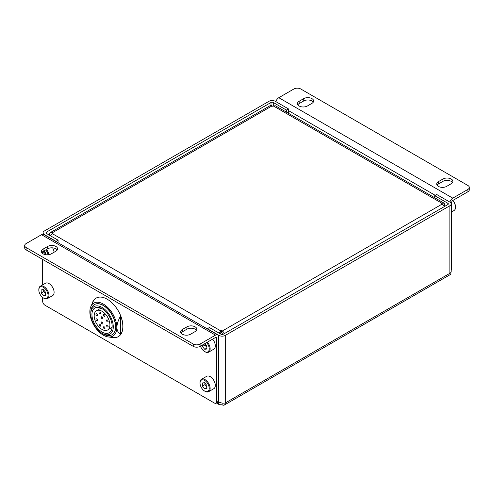 <?xml version="1.0" encoding="UTF-8"?>
<svg xmlns="http://www.w3.org/2000/svg" width="494" height="494" viewBox="0 0 494 494"><rect width="100%" height="100%" fill="white"/><g stroke="black" fill="none" stroke-linecap="round" stroke-linejoin="round"><path stroke-width="0.74" d="M217.897 402.067L219.311 404.691L222.115 404.796A4.477 2.587 -120 0 0 224.356 405.018A4.477 2.587 -120 0 0 225.283 402.968C223.171 403.394 221.065 403.079 218.953 402.036L218.144 402.505L217.644 402.215M451.176 270.484A4.477 2.587 120 0 0 451.639 268.298L451.639 202.46A1.612 0.932 -60 0 1 452.782 200.484L467.88 191.765L467.88 189.43A4.841 2.797 0 0 0 469.3 187.454A4.841 2.797 0 0 0 467.88 185.478L300.747 88.982A4.841 2.797 0 0 0 293.899 88.982L278.801 97.701A4.477 2.587 120 0 0 275.874 101.641M222.115 403.067L222.115 404.796M271.002 102.486L46.424 232.143A1.612 0.932 0 0 0 45.954 232.804A1.612 0.932 0 0 0 46.424 233.464L58.088 240.195L56.063 241.368L44.398 234.631A4.477 2.587 -0 0 1 43.089 232.804A4.477 2.587 -0 0 1 44.398 230.976L268.977 101.313A4.477 2.587 0 0 1 275.312 101.313L288.428 108.89L286.403 110.057L273.287 102.486A1.612 0.932 0 0 0 271.002 102.486L271.002 105.525M451.003 272.651L450.787 272.527A4.477 2.587 180 0 1 449.861 273.312L451.003 272.651A4.477 2.587 60 0 1 450.077 274.701L224.356 405.018M207.289 328.887L209.314 327.503L220.979 334.24A1.612 0.932 0 0 0 223.257 334.24L447.836 204.578A1.612 0.932 -0 0 0 448.311 203.923A1.612 0.932 -0 0 0 447.836 203.262L434.72 195.686L434.72 197.748M207.289 328.671L218.953 335.407A4.477 2.587 0 0 0 225.283 335.407L449.861 205.751A4.477 2.587 -0 0 0 451.176 203.923A4.477 2.587 -0 0 0 449.861 202.095L436.745 194.519L434.72 195.686M449.861 202.089A4.477 2.587 -60 0 1 452.782 198.15L467.88 189.43M446.619 186.386A5.811 3.353 180 0 1 440.29 187.115A5.811 3.353 180 0 1 436.702 184.015A5.811 3.353 180 0 1 438.406 181.644L442.97 179.013A5.811 3.353 180 0 1 449.299 178.285A5.811 3.353 180 0 1 452.887 181.384A5.811 3.353 180 0 1 451.183 183.756L446.619 186.386M307.379 106A5.811 3.353 180 0 1 301.05 106.729A5.811 3.353 180 0 1 297.468 103.629A5.811 3.353 180 0 1 299.166 101.258L303.73 98.621A5.811 3.353 180 0 1 310.059 97.898A5.811 3.353 180 0 1 313.647 100.992A5.811 3.353 180 0 1 311.942 103.363L307.379 106M437.073 185.188A5.811 3.353 180 0 1 438.406 183.984L442.97 181.347A5.811 3.353 180 0 1 452.523 182.552M297.833 104.796A5.811 3.353 180 0 1 299.166 103.598L303.73 100.961A5.811 3.353 180 0 1 313.282 102.165M469.3 187.454L469.3 189.789A4.841 2.797 180 0 1 467.88 191.765M451.176 203.923L451.176 271.484A4.477 2.587 180 0 1 450.787 272.527M288.428 113.287L288.428 108.89M286.403 112.119L286.403 110.057M218.953 335.407L218.953 402.036L218.539 401.326M58.088 242.745L58.088 240.195M215.971 403.178A3.23 1.865 -120 0 0 216.644 401.702L218.669 400.529A3.23 1.865 60 0 1 217.996 402.011L215.971 403.178A3.23 1.865 -120 0 1 214.359 403.018L44.942 305.206A3.23 1.865 -120 0 1 42.663 301.254L42.663 297.462M42.663 284.865L42.663 259.424M216.644 401.702L216.644 338.137L215.501 337.476L200.101 346.368A4.841 2.797 180 0 1 193.253 346.368L26.12 249.878A4.841 2.797 180 0 1 24.7 247.902L24.7 245.561A4.841 2.797 0 0 0 26.12 247.537L26.12 249.878M218.669 400.529L218.669 336.97A4.477 2.587 -60 0 0 217.737 334.92L43.756 234.471A4.477 2.587 120 0 0 41.521 234.693L26.12 243.585A4.841 2.797 0 0 0 24.7 245.561M217.737 334.92A4.477 2.587 -60 0 0 215.501 335.142L200.101 344.034L200.101 346.368M193.253 346.368L193.253 344.034L26.12 247.537M41.78 252.625A5.811 3.353 180 0 1 43.12 251.427L47.683 248.791A5.811 3.353 180 0 1 57.23 249.995M181.02 333.018A5.811 3.353 180 0 1 182.36 331.814L186.923 329.177A5.811 3.353 180 0 1 196.47 330.381M47.683 246.45L43.12 249.087A5.811 3.353 0 0 0 41.416 251.458A5.811 3.353 0 0 0 45.003 254.558A5.811 3.353 0 0 0 51.333 253.83L55.896 251.193A5.811 3.353 0 0 0 57.594 248.822A5.811 3.353 0 0 0 54.013 245.722A5.811 3.353 0 0 0 47.683 246.45L47.683 248.791M186.923 326.843L182.36 329.473A5.811 3.353 0 0 0 180.656 331.845A5.811 3.353 0 0 0 184.243 334.944A5.811 3.353 0 0 0 190.573 334.216L195.136 331.585A5.811 3.353 0 0 0 196.834 329.214A5.811 3.353 0 0 0 193.253 326.114A5.811 3.353 0 0 0 186.923 326.843L186.923 329.177M193.253 344.034A4.841 2.797 0 0 0 200.101 344.034M215.501 337.476A1.612 0.932 -60 0 1 216.31 337.402A1.612 0.932 -60 0 1 216.644 338.137M102.832 318.222A1.112 0.642 -120 0 0 102.344 317.105A1.112 0.642 -120 0 0 101.492 316.808A1.112 0.642 -120 0 0 101.258 317.315A1.112 0.642 -120 0 0 101.745 318.432A1.112 0.642 -120 0 0 102.604 318.729A1.112 0.642 -120 0 0 102.832 318.222M102.832 323.409A1.112 0.642 -120 0 0 102.344 322.292A1.112 0.642 -120 0 0 101.492 321.989A1.112 0.642 -120 0 0 101.258 322.502A1.112 0.642 -120 0 0 101.745 323.619A1.112 0.642 -120 0 0 102.604 323.916A1.112 0.642 -120 0 0 102.832 323.409M108.124 326.398A1.112 0.642 -120 0 0 107.636 325.28A1.112 0.642 -120 0 0 106.778 324.984A1.112 0.642 -120 0 0 106.55 325.49A1.112 0.642 -120 0 0 107.037 326.614A1.112 0.642 -120 0 0 107.89 326.911A1.112 0.642 -120 0 0 108.124 326.398M108.124 321.341A1.112 0.642 -120 0 0 107.636 320.223A1.112 0.642 -120 0 0 106.778 319.921A1.112 0.642 -120 0 0 106.55 320.433A1.112 0.642 -120 0 0 107.037 321.551A1.112 0.642 -120 0 0 107.89 321.847A1.112 0.642 -120 0 0 108.124 321.341M105.024 315.969A1.112 0.642 -120 0 0 104.537 314.851A1.112 0.642 -120 0 0 103.684 314.555A1.112 0.642 -120 0 0 103.45 315.061A1.112 0.642 -120 0 0 103.938 316.185A1.112 0.642 -120 0 0 104.796 316.481A1.112 0.642 -120 0 0 105.024 315.969M100.64 313.443A1.112 0.642 -120 0 0 100.152 312.319A1.112 0.642 -120 0 0 99.3 312.023A1.112 0.642 -120 0 0 99.066 312.535A1.112 0.642 -120 0 0 99.553 313.653A1.112 0.642 -120 0 0 100.412 313.949A1.112 0.642 -120 0 0 100.64 313.443M97.54 315.228A1.112 0.642 -120 0 0 97.059 314.11A1.112 0.642 -120 0 0 96.2 313.814A1.112 0.642 -120 0 0 95.972 314.32A1.112 0.642 -120 0 0 96.454 315.444A1.112 0.642 -120 0 0 97.312 315.74A1.112 0.642 -120 0 0 97.54 315.228M97.54 320.291A1.112 0.642 -120 0 0 97.059 319.173A1.112 0.642 -120 0 0 96.2 318.877A1.112 0.642 -120 0 0 95.972 319.383A1.112 0.642 -120 0 0 96.454 320.501A1.112 0.642 -120 0 0 97.312 320.797A1.112 0.642 -120 0 0 97.54 320.291M100.64 325.657A1.112 0.642 -120 0 0 100.152 324.539A1.112 0.642 -120 0 0 99.3 324.243A1.112 0.642 -120 0 0 99.066 324.749A1.112 0.642 -120 0 0 99.553 325.873A1.112 0.642 -120 0 0 100.412 326.17A1.112 0.642 -120 0 0 100.64 325.657M105.024 328.189A1.112 0.642 -120 0 0 104.537 327.071A1.112 0.642 -120 0 0 103.684 326.775A1.112 0.642 -120 0 0 103.45 327.281A1.112 0.642 -120 0 0 103.938 328.399A1.112 0.642 -120 0 0 104.796 328.701A1.112 0.642 -120 0 0 105.024 328.189M94.187 315.827A11.115 6.416 -120 0 0 99.041 327.009A11.115 6.416 -120 0 0 107.606 329.986A11.115 6.416 -120 0 0 109.909 324.898A11.115 6.416 -120 0 0 105.055 313.715A11.115 6.416 -120 0 0 96.491 310.732A11.115 6.416 -120 0 0 94.187 315.827M112.15 326.194A14.295 8.25 -120 0 0 105.914 311.813A14.295 8.25 -120 0 0 94.897 307.984A14.295 8.25 -120 0 0 91.94 314.53A14.295 8.25 -120 0 0 98.176 328.911A14.295 8.25 -120 0 0 109.193 332.74A14.295 8.25 -120 0 0 112.15 326.194M90.816 313.881A15.882 9.17 -120 0 0 102.048 333.327A15.882 9.17 -120 0 0 113.274 326.843A15.882 9.17 -120 0 0 102.048 307.398A15.882 9.17 -120 0 0 90.816 313.881L90.816 312.585A17.469 10.084 60 0 1 94.434 304.588A17.469 10.084 60 0 1 107.896 309.263A17.469 10.084 60 0 1 115.522 326.843A17.469 10.084 60 0 1 111.903 334.839A17.469 10.084 60 0 1 103.166 333.975L102.048 333.327M94.434 304.588L94.601 304.489A17.469 10.084 60 0 1 103.339 305.354A17.469 10.084 60 0 1 114.75 320.748A17.469 10.084 60 0 1 112.07 334.747L111.903 334.839M92.526 302.458A22.23 12.838 60 0 1 92.539 302.414A22.23 12.838 60 0 1 96.114 298.117A22.23 12.838 60 0 1 107.229 299.216A22.23 12.838 60 0 1 121.752 318.809A22.23 12.838 60 0 1 118.344 336.624A22.23 12.838 60 0 1 112.836 337.569L108.143 336.927A19.056 11.004 60 0 1 103.339 335.173A19.056 11.004 60 0 1 89.865 311.838L89.865 311.838A19.056 11.004 60 0 1 90.748 306.799A19.056 11.004 60 0 1 103.339 304.057A19.056 11.004 60 0 1 116.812 327.399L116.812 327.399A19.056 11.004 60 0 1 108.143 336.927M120.629 334.45C118.381 333.166 117.109 330.819 116.812 327.399L116.812 327.399C117.109 323.626 118.381 319.809 120.629 315.938L120.629 334.45A22.174 12.801 -120 0 0 120.629 315.938M90.748 306.799L93.681 300.377A22.174 12.801 -120 0 0 92.508 302.495A22.174 12.801 -120 0 0 92.187 303.378M443.803 205.671L444.958 205.004L444.958 206.245M223.245 334.247A1.612 0.932 -120 0 0 222.244 332.975L221.405 332.493L221.405 330.56L218.935 333.055M52.173 232.853A3.977 2.297 -120 0 0 50.184 232.662L270.088 105.697A3.977 2.297 60 0 1 272.077 105.895L52.173 232.853L53.012 233.341L52.401 233.693L220.799 330.912L220.799 332.845L221.405 332.493M224.449 333.549A3.977 2.297 -120 0 0 222.244 331.042L442.142 204.084L441.309 203.602L441.92 203.25L273.522 106.025L272.91 106.377L272.077 105.895M222.244 331.042L221.405 330.56M441.92 203.954L441.92 203.25L444.02 203.12L444.958 205.004M442.142 204.084A3.977 2.297 60 0 1 444.353 206.591M50.184 232.662A3.977 2.297 -120 0 0 49.363 234.477L49.363 235.156M220.799 332.845L220.114 333.74M50.314 235.706L52.401 233.693M273.522 106.025L275.399 105.765L444.02 203.12M452.881 200.428A6.508 3.761 60 0 1 455.499 206.733L455.499 207.252A7.144 4.125 -120 0 0 452.77 200.496M451.639 211.901L454.023 210.524A7.144 4.125 -120 0 0 455.499 207.252M200.496 346.146A6.508 3.761 -120 0 0 204.639 351.537A6.508 3.761 -120 0 0 207.072 352.136A6.508 3.761 -120 0 0 209.234 348.591A6.508 3.761 -120 0 0 206.646 342.595M207.424 342.138A7.144 4.125 60 0 1 208.659 352.148A7.144 4.125 60 0 1 207.758 352.457A7.144 4.125 60 0 1 205.09 351.796L204.639 351.537M202.373 345.059L202.417 346.535L204.726 349.295L206.949 348.98L206.863 345.905L204.917 343.589M208.659 352.148L213.828 349.165A7.144 4.125 -120 0 0 212.593 339.156M206.924 348.029L204.726 349.295M204.899 343.602L204.942 345.078L206.906 347.418M204.942 345.078L202.417 346.535M47.961 254.787A6.508 3.761 -120 0 0 45.757 249.902M45.714 254.694L45.658 252.835L44.034 250.896M54.081 252.243A7.144 4.125 -120 0 0 52.617 247.84M46.535 249.451A7.144 4.125 60 0 1 48.85 254.676M43.713 251.082L43.738 252.008L45.701 254.348M43.738 252.008L42.052 252.984M202.2 379.824A6.508 3.761 -120 0 0 200.033 383.085A6.508 3.761 -120 0 0 204.639 391.057A6.508 3.761 -120 0 0 207.072 391.656A6.508 3.761 -120 0 0 208.542 385.184A6.508 3.761 -120 0 0 202.2 379.824M200.033 383.085L200.033 382.566A7.144 4.125 60 0 1 201.515 379.293A7.144 4.125 60 0 1 202.417 378.984A7.144 4.125 60 0 1 209.042 384.134A7.144 4.125 60 0 1 208.659 391.668A7.144 4.125 60 0 1 207.758 391.977A7.144 4.125 60 0 1 205.09 391.316L204.639 391.057M208.659 391.668L213.828 388.685A7.144 4.125 -120 0 0 214.211 381.152A7.144 4.125 -120 0 0 207.579 376.002A7.144 4.125 -120 0 0 206.677 376.311L201.515 379.293M206.949 388.5L206.863 385.425L204.547 382.665L202.324 382.986L202.417 386.061L204.726 388.815L206.949 388.5M206.924 387.549L204.726 388.815M204.899 383.085L204.942 384.598L206.906 386.938M204.942 384.598L202.417 386.061M40.996 286.755A6.508 3.761 -120 0 0 38.828 290.015A6.508 3.761 -120 0 0 43.435 297.987A6.508 3.761 -120 0 0 45.868 298.586A6.508 3.761 -120 0 0 47.344 292.115A6.508 3.761 -120 0 0 40.996 286.755M38.828 290.015L38.828 289.496A7.144 4.125 60 0 1 40.31 286.224A7.144 4.125 60 0 1 41.212 285.915A7.144 4.125 60 0 1 47.838 291.065A7.144 4.125 60 0 1 47.455 298.598A7.144 4.125 60 0 1 46.56 298.907A7.144 4.125 60 0 1 43.886 298.246L43.435 297.987M47.455 298.598L52.623 295.616A7.144 4.125 -120 0 0 53.006 288.082A7.144 4.125 -120 0 0 46.374 282.932A7.144 4.125 -120 0 0 45.479 283.241L40.31 286.224M45.744 295.431L45.658 292.355L43.349 289.595L41.126 289.916L41.212 292.985L43.521 295.745L45.744 295.431M45.72 294.48L43.521 295.745M43.694 290.015L43.738 291.528L45.701 293.868M43.738 291.528L41.212 292.985M46.424 233.464L46.424 232.143M225.283 335.407L225.283 402.968L449.861 273.312L449.861 205.751M288.428 110.57L435.288 195.358M278.801 97.701L452.782 198.15M447.836 203.262L447.836 204.578M273.287 106.161L273.287 102.486M299.166 101.258L299.166 103.598M303.73 98.621L303.73 100.961M438.406 181.644L438.406 183.984M442.97 179.013L442.97 181.347M215.501 335.142L41.521 234.693M182.36 329.473L182.36 331.814M43.12 249.087L43.12 251.427M219.311 404.691L216.335 402.968M43.089 234.267L43.089 232.804M112.095 327.392L107.606 329.986M100.98 308.139L96.491 310.732"/></g></svg>
